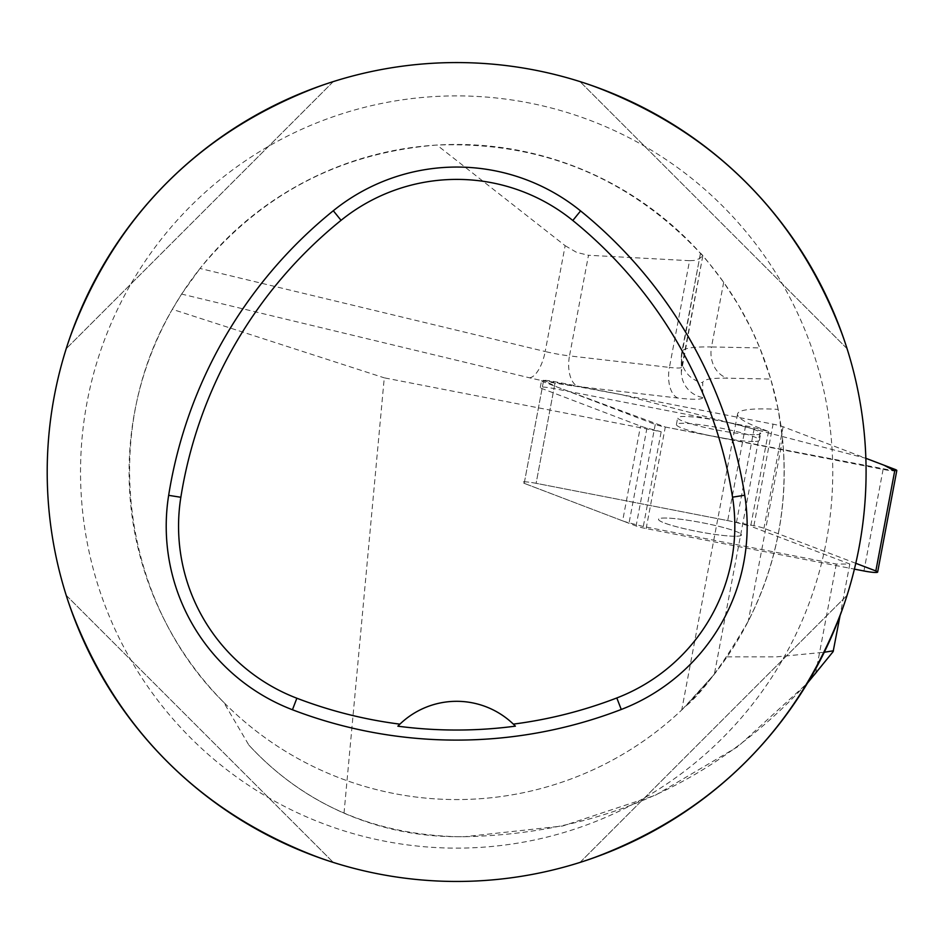 <?xml version="1.0" encoding="UTF-8"?>
<svg xmlns="http://www.w3.org/2000/svg" width="944" height="944" viewBox="0 0 944 944"><rect width="100%" height="100%" fill="white"/><g stroke="black" fill="none" stroke-linecap="round" stroke-linejoin="round"><path stroke-width="0.71" stroke-dasharray="4.72 3.54" d="M735.341 536.251A42.22 4.744 10.7 0 1 688.282 529.584A42.22 4.744 10.7 0 1 658.534 519.318A42.22 4.744 10.7 0 1 700.908 522.48A42.22 4.744 10.7 0 1 741.512 534.965A42.22 4.744 10.7 0 1 735.341 536.251A42.22 4.744 -169.3 0 0 741.512 534.965A42.22 4.744 -169.3 0 0 700.908 522.48A42.22 4.744 -169.3 0 0 658.534 519.318A42.22 4.744 -169.3 0 0 678.229 527.2A42.22 4.744 -169.3 0 0 735.341 536.251M855.783 563.297L763.956 528.298A13.004 1.463 -169.3 0 0 753.914 525.702L536.109 483.316A13.004 1.463 -169.3 0 0 522.41 482.207A13.004 1.463 -169.3 0 0 524.203 483.34L636.103 525.997A13.004 1.463 -169.3 0 0 646.144 528.581L854.414 569.126M896.8 470.525A13.004 1.463 10.7 0 1 883.1 469.428L665.296 427.03A13.004 1.463 10.7 0 1 655.254 424.446L543.366 381.789A13.004 1.463 10.7 0 1 541.561 380.656A13.004 1.463 10.7 0 1 555.261 381.765L773.065 424.151A13.004 1.463 10.7 0 1 783.107 426.747L865.86 458.288L621.919 394.734L543.178 380.267L557.361 387.123L665.343 427.042L894.711 470.926M754.492 434.7A42.22 4.744 10.7 0 1 707.434 428.033A42.22 4.744 10.7 0 1 677.686 417.767A42.22 4.744 10.7 0 1 720.06 420.93A42.22 4.744 10.7 0 1 760.675 433.414A42.22 4.744 10.7 0 1 754.492 434.7M344.017 813.162L384.267 377.836L661.178 431.738L646.959 428.069A19.659 2.207 10.7 0 1 640.504 426.11L542.08 388.586A13.004 1.463 10.7 0 1 540.275 387.453A13.004 1.463 10.7 0 1 553.986 388.562L745.583 425.85A19.659 2.207 10.7 0 1 754.315 427.809L768.534 431.479L760.722 428.493A167.053 18.786 10.7 0 1 737.571 413.991A167.053 18.786 10.7 0 1 778.163 409.366L782.576 439.361C788.511 503.235 777.089 563.828 748.285 621.152A327.556 327.556 0 0 1 134.768 411.301A327.556 327.556 0 0 1 562.659 162.085A327.556 327.556 0 0 1 748.285 621.152C722.644 665.013 701.593 693.545 685.132 706.726L714.384 674.169L727.069 656.859A327.556 327.556 0 0 1 223.669 702.265L248.838 745.052C275.813 774.387 307.543 797.09 344.017 813.162C379.948 828.714 417.496 836.561 456.648 836.679L464.837 836.679C605.588 833.682 722.502 779.378 815.581 673.756L833.127 651.631M768.534 431.479L750.669 526.233L849.801 564.016L836.278 564.052L643.301 526.492L661.178 431.738M836.278 564.052L815.581 673.756M849.801 564.016L840.054 615.7M248.838 745.052C303.095 803.674 372.373 834.225 456.648 836.679L464.837 836.679L562.73 825.988L655.396 795.237L737.866 746.645L807.509 683.055M727.069 656.859L776.735 656.847L824.289 652.245M223.669 702.265C121.646 601.576 99.604 432.836 172.351 309.313L384.267 377.836M778.163 409.366L770.741 379.04L727.765 378.19A140.845 15.836 -169.3 0 0 702.725 382.768L702.725 397.542A52.404 5.888 10.7 0 1 677.993 398.049L578.07 386.533A52.404 5.888 10.7 0 1 529.442 377.789L181.626 294.08L172.351 309.313M681.851 709.935L714.384 674.169L760.722 428.493M689.557 260.686L588.49 255.269L569.503 355.888L669.426 367.417L689.557 260.686L694.43 260.438L699.292 258.68L702.784 255.883L700.483 253.299C700.979 252.874 708.708 262.55 723.682 282.315L738.291 304.77L751.023 328.359L759.79 347.923L770.741 379.04M702.419 255.47C630.816 178.027 542.328 141.222 436.93 145.046C340.536 152.739 261.571 193.874 200.022 268.45L545.195 351.522L565.149 245.688L436.93 145.046M181.626 294.08L200.022 268.45M47.2 472.012A409.448 409.448 0 0 1 494.762 64.345A409.448 409.448 0 0 1 859.005 547.898A409.448 409.448 0 0 1 47.2 472.012M847.087 348.69C801.255 216.436 712.224 127.405 579.97 81.573C712.224 127.405 801.255 216.436 847.087 348.69L579.97 81.573L847.087 348.69M66.21 595.334C112.029 727.588 201.072 816.631 333.326 862.45C201.072 816.631 112.029 727.588 66.21 595.334L333.326 862.45L66.21 595.334M333.326 81.573C201.072 127.405 112.029 216.436 66.21 348.69C112.029 216.436 201.072 127.405 333.326 81.573L66.21 348.69L333.326 81.573M579.97 862.45C712.224 816.631 801.255 727.588 847.087 595.334C801.255 727.588 712.224 816.631 579.97 862.45L847.087 595.334L579.97 862.45M513.678 724.426A81.892 81.892 0 0 0 399.583 724.461M565.149 245.688L576.69 252.426L588.49 255.269M643.301 526.492L629.082 522.823A19.659 2.207 10.7 0 1 622.639 520.864L640.504 426.11M542.08 388.586L524.203 483.34L622.639 520.864M543.366 381.789L524.203 483.34A13.004 1.463 10.7 0 1 522.41 482.207A13.004 1.463 10.7 0 1 536.109 483.316L553.986 388.562M745.583 425.85L727.706 520.604L536.109 483.316L555.261 381.765M727.706 520.604A19.659 2.207 10.7 0 1 736.45 522.563L750.669 526.233M753.218 441.497A42.22 4.744 10.7 0 1 706.147 434.83A42.22 4.744 10.7 0 1 676.411 424.564A42.22 4.744 10.7 0 1 718.773 427.726A42.22 4.744 10.7 0 1 759.389 440.211A42.22 4.744 10.7 0 1 753.218 441.497M753.914 525.702L773.065 424.151M783.107 426.747L763.956 528.298M646.144 528.581L665.296 427.03M883.1 469.428L863.937 570.978M655.254 424.446L636.103 525.997M826.248 541.726A376.113 376.113 0 0 0 526.363 102.412A376.113 376.113 0 0 0 87.049 402.297A376.113 376.113 0 0 0 386.934 841.611A376.113 376.113 0 0 0 826.248 541.726M702.784 255.883L681.792 367.157L681.792 352.383L700.483 253.299M723.682 282.315L711.493 346.955L759.79 347.923M529.442 377.789A26.208 10.537 103.5 0 0 545.195 351.522A26.208 2.95 -169.3 0 0 569.503 355.888A26.208 14.007 96.6 0 0 578.07 386.533M677.993 398.049A26.208 14.007 96.6 0 1 669.426 367.417A26.208 2.95 -169.3 0 0 681.792 367.216A26.208 2.95 -169.3 0 0 681.792 367.157A26.208 26.031 0 0 0 702.725 397.542M702.796 255.848L681.344 371.948L681.344 357.186A26.208 26.031 0 0 1 681.792 352.383A167.053 18.786 10.7 0 1 681.828 351.982A167.053 18.786 10.7 0 1 711.493 346.955A26.208 21.641 -88.9 0 0 727.765 378.19M700.448 253.263L681.344 357.186A26.208 26.031 0 0 0 702.725 382.768M782.576 439.361L748.285 621.152M736.45 522.563L754.315 427.809M646.959 428.069L629.082 522.823M540.275 387.453L541.561 380.656M759.389 440.211L760.675 433.414M676.411 424.564L677.686 417.767M737.571 413.991L681.745 709.923"/><path stroke-width="1.42" d="M854.414 569.126L863.937 570.978A13.004 1.463 -169.3 0 0 877.649 572.076A13.004 1.463 -169.3 0 0 875.843 570.943L855.783 563.297M894.711 470.926L884.091 465.239L865.86 458.288L894.995 469.392A13.004 1.463 10.7 0 1 896.8 470.525L877.649 572.076M840.054 615.7L833.127 651.631L807.509 683.055M824.289 652.245L833.434 650.782M47.2 472.012A409.448 409.448 0 0 1 661.366 117.422A409.448 409.448 0 0 1 661.366 826.602A409.448 409.448 0 0 1 47.2 472.012M168.657 495.34A458.583 458.583 0 0 1 333.303 210.736A196.529 196.529 0 0 1 580.584 210.913A458.583 458.583 0 0 1 744.733 495.234A196.529 196.529 0 0 1 621.246 709.475A458.583 458.583 0 0 1 292.451 709.758A196.529 196.529 0 0 1 168.657 495.34L180.847 497.276A446.241 446.241 0 0 1 341.055 220.33A184.186 184.186 0 0 1 572.807 220.495A446.241 446.241 0 0 1 732.544 497.169A184.186 184.186 0 0 1 616.81 697.958A446.241 446.241 0 0 1 513.347 724.119L515.4 726.148A81.892 81.892 0 0 0 513.678 724.426M180.847 497.276A184.186 184.186 0 0 0 296.864 698.23A446.241 446.241 0 0 0 399.902 724.154L397.861 726.184A448.518 448.518 0 0 0 515.4 726.148M399.902 724.154A81.892 81.892 0 0 1 513.347 724.119M399.583 724.461A81.892 81.892 0 0 0 397.861 726.184M875.843 570.943L894.995 469.392M341.055 220.33L333.303 210.736M572.807 220.495L580.584 210.913M732.544 497.169L744.733 495.234M616.81 697.958L621.246 709.475M296.864 698.23L292.451 709.758"/></g></svg>
